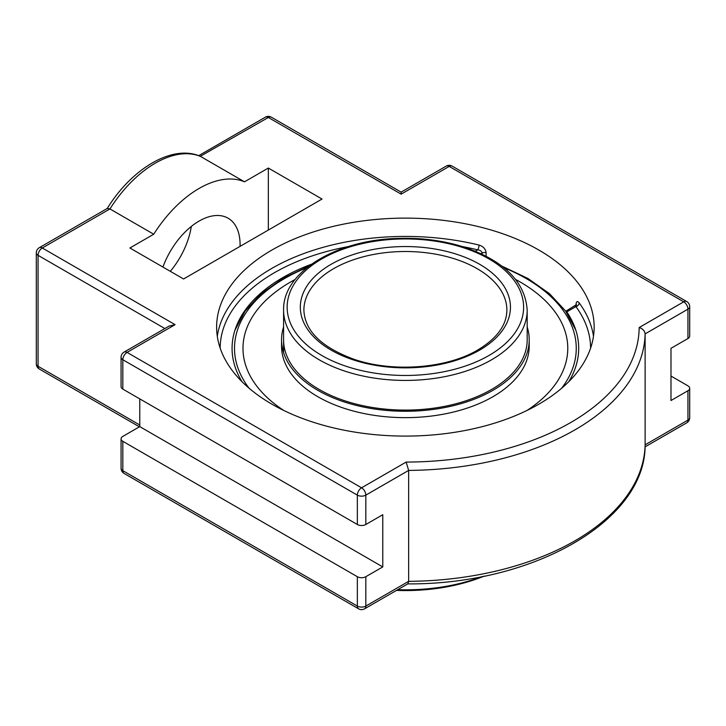 <?xml version="1.0" encoding="UTF-8"?>
<svg xmlns="http://www.w3.org/2000/svg" width="726" height="726" viewBox="0 0 726 726"><rect width="100%" height="100%" fill="white"/><g stroke="black" fill="none" stroke-linecap="round" stroke-linejoin="round"><path stroke-width="1.09" d="M593.478 336.265A188.76 108.982 0 0 0 579.185 302.896C577.351 300.718 576.29 301.29 576.017 304.611L576.017 305.247M579.185 302.896A3.548 2.668 -36.3 0 1 575.918 306.599C575.6 305.192 575.4 305.31 575.319 306.944M486.102 256.205L486.102 252.702C485.603 248.927 483.244 246.386 479.033 245.07A188.76 108.982 0 0 0 271.905 268.357A188.76 108.982 0 0 0 217.292 336.265M486.102 252.702A3.548 2.051 0 0 0 482.073 253.111C481.774 251.26 480.294 250.171 477.644 249.862A3.548 1.134 103.7 0 0 479.033 245.07M565.899 311.4L566.788 311.871L575.918 306.599A185.212 106.931 180 0 1 590.592 348.153M568.767 381.685A173.305 100.061 0 0 0 575.346 328.742A173.305 100.061 0 0 0 566.788 311.871M311.463 264.228A173.305 100.061 0 0 0 235.424 328.742A173.305 100.061 0 0 0 241.994 381.685M271.905 250.043A188.76 108.982 180 0 1 477.617 226.421A188.76 108.982 180 0 1 594.149 327.108A188.76 108.982 180 0 1 405.38 436.09A188.76 108.982 180 0 1 216.62 327.108A188.76 108.982 180 0 1 271.905 250.043M175.093 324.658L169.104 326.092L124.064 352.101A5.989 3.458 60 0 1 127.059 352.391L175.093 324.658L42.289 247.993A5.989 3.458 -120 0 0 39.295 247.693A5.989 5.989 0 0 0 36.3 252.884A5.989 3.458 180 0 0 38.051 255.334A5.989 3.458 -60 0 1 42.289 247.993L109.935 208.943L107.403 208.371L39.295 247.693M407.912 583.804L408.647 581.345L365.822 606.074A5.989 3.458 60 0 1 364.588 608.815L407.912 583.804M645.115 445.02L645.124 444.82A239.761 138.421 180 0 1 408.647 581.345L408.647 470.412A239.761 138.421 0 0 0 645.124 333.887L645.124 444.82L687.949 420.1A5.989 3.458 180 0 0 689.7 417.65L689.7 388.283A5.989 3.458 180 0 1 687.949 390.733L670.987 400.525L670.987 348.317L687.949 338.534A5.989 3.458 0 0 0 689.7 336.084L689.7 306.717A5.989 5.989 0 0 0 686.705 301.526A5.989 3.458 -60 0 0 683.71 301.825A5.989 3.458 60 0 1 687.949 309.167A5.989 3.458 0 0 0 689.7 306.717M365.822 576.707A5.989 3.458 180 0 1 357.346 576.707L122.821 441.308A5.989 3.458 180 0 1 121.07 438.858A5.989 3.458 180 0 1 122.821 436.408L139.773 426.625L382.784 566.915L365.822 576.707L365.822 606.074A5.989 3.458 180 0 1 357.346 606.074A5.989 3.458 120 0 0 358.59 608.815A5.989 5.989 0 0 0 364.588 608.815M670.987 376.05L687.949 385.842A5.989 3.458 180 0 1 689.7 388.283M107.149 208.616C131.606 168.75 172.389 143.948 200.276 156.317L268.339 117.485A5.989 3.458 -60 0 1 271.342 117.185A5.989 5.989 0 0 0 265.344 117.185A5.989 3.458 60 0 1 268.339 117.485L401.142 194.151L401.142 192.127L446.181 166.127A5.989 3.458 -120 0 1 449.185 166.417A5.989 3.458 -60 0 1 452.18 166.127A5.989 5.989 0 0 0 446.181 166.127M124.064 352.101A5.989 5.989 0 0 0 121.07 357.292L121.07 386.659A5.989 3.458 0 0 0 122.821 389.1L357.346 524.499A5.989 3.458 0 0 0 365.822 524.499L382.784 514.716L382.784 566.915M406.143 462.072L408.647 470.412L365.822 495.141A5.989 3.458 -120 0 0 361.584 487.799L127.059 352.391A5.989 3.458 -60 0 0 122.821 359.733L357.346 495.141A5.989 3.458 -60 0 1 361.584 487.799L406.143 462.072A233.763 134.963 180 0 0 639.152 327.544C642.692 328.615 644.679 330.729 645.124 333.887L687.949 309.167L687.949 338.534M153.731 234.226L109.935 208.943A97.901 56.528 -60 0 1 155.319 163.159A97.901 56.528 -60 0 1 200.703 156.535L244.499 181.818A97.901 56.528 120 0 0 199.115 188.442A97.901 56.528 120 0 0 153.731 234.226L129.89 247.993L183.578 278.984L322.026 199.051L268.339 168.051L244.499 181.818M170.311 271.324A57.944 33.45 120 0 0 191.301 226.458M139.773 426.625L139.773 398.892M162.933 267.068A57.944 33.45 -60 0 1 228.082 218.199A57.944 33.45 -60 0 1 240.088 244.726A57.944 33.45 -60 0 1 240.061 246.368M268.339 230.042L268.339 168.051M527.185 326.881A123.828 71.493 180 0 1 529.209 339.777A123.828 71.493 180 0 1 492.945 390.325A123.828 71.493 180 0 1 358 405.825A123.828 71.493 180 0 1 281.552 339.777A123.828 71.493 180 0 1 283.585 326.881M529.209 339.777L529.209 346.157A123.828 71.493 180 0 1 492.945 396.705A123.828 71.493 180 0 1 358 412.205A123.828 71.493 180 0 1 281.552 346.157L281.552 339.777M283.83 410.489A162.397 93.763 180 0 1 242.983 348.317A162.397 93.763 180 0 1 290.554 282.015A162.397 93.763 180 0 1 295.065 279.51M515.705 279.51A162.397 93.763 180 0 1 567.777 348.317A162.397 93.763 180 0 1 526.94 410.489M527.185 339.759A121.796 70.322 180 0 1 527.185 339.777A121.796 70.322 180 0 1 491.511 389.499A121.796 70.322 180 0 1 358.771 404.745A121.796 70.322 180 0 1 283.585 339.777M283.802 410.471A162.397 93.763 180 0 1 242.983 348.317A162.397 93.763 180 0 1 242.983 348.262M567.777 348.371A162.397 93.763 180 0 1 526.967 410.471M482.273 576.508A139.664 80.631 180 0 1 397.694 589.703M396.46 590.41A136.488 78.798 0 0 0 484.197 576.117M220.169 348.153A185.212 106.931 180 0 1 348.335 246.586M462.426 246.586A185.212 106.931 180 0 1 477.644 249.862L475.312 251.205M481.029 253.71L482.073 253.111L482.073 254.2M357.346 524.499L357.346 495.141A5.989 3.458 0 0 0 365.822 495.141L365.822 524.499M121.07 357.292A5.989 3.458 0 0 0 122.821 359.733L122.821 389.1M139.773 424.991L38.051 366.267A5.989 3.458 120 0 0 39.295 369.008L139.437 426.824M164.866 328.542L38.051 255.334L38.051 366.267A5.989 3.458 180 0 1 36.3 363.817A5.989 5.989 0 0 0 39.295 369.008M357.346 576.707L357.346 606.074L122.821 470.666A5.989 3.458 120 0 0 124.064 473.416L358.59 608.815M122.821 441.308L122.821 470.666A5.989 3.458 180 0 1 121.07 468.225A5.989 5.989 0 0 0 124.064 473.416M645.051 446.889L686.705 422.841A5.989 3.458 -120 0 0 687.949 420.1L687.949 390.733M401.142 194.151L449.185 166.417L683.71 301.825L639.152 327.544M527.185 310.111C525.197 281.752 504.071 260.725 463.787 247.012C443.06 240.469 420.935 237.611 397.431 238.437C335.902 240.061 282.541 272.241 283.585 310.111A121.796 70.322 0 0 0 358.771 375.07A121.796 70.322 0 0 0 491.511 359.833A121.796 70.322 0 0 0 527.185 310.111L527.185 339.795M303.885 310.111A101.495 58.597 180 0 1 333.615 268.674A101.495 58.597 180 0 1 444.23 255.969A101.495 58.597 180 0 1 506.884 310.111C506.703 325.094 497.038 338.361 477.889 349.914C446.617 368.654 392.249 372.747 353.489 359.098C321.264 347.11 304.729 330.775 303.885 310.111M479.668 350.095A105.052 60.648 0 0 0 432.569 248.619A105.052 60.648 0 0 0 303.913 322.907A105.052 60.648 0 0 0 479.668 350.095M488.997 355.477A118.247 68.271 180 0 1 291.171 324.876A118.247 68.271 180 0 1 435.99 241.268A118.247 68.271 180 0 1 488.997 355.477M249.136 388.265A170.882 98.654 180 0 1 306.889 267.703M503.88 267.703A170.882 98.654 180 0 1 561.625 388.265M576.362 305.492L576.435 304.648L565.99 311.127M686.705 422.841A5.989 5.989 0 0 0 689.7 417.65M407.585 583.885C532.639 584.811 645.723 521.15 645.124 444.911M121.07 438.858L121.07 468.225M36.3 363.817L36.3 252.884M271.342 117.185L401.142 192.127M198.67 155.682L265.344 117.185M452.18 166.127L686.705 301.526M283.585 310.111L283.585 352.673M575.818 330.176L565.672 311.082L549.482 293.649L527.911 278.466L501.757 266.034M309.004 266.034L282.859 278.466L261.278 293.649L245.098 311.082L234.952 330.176"/></g></svg>
